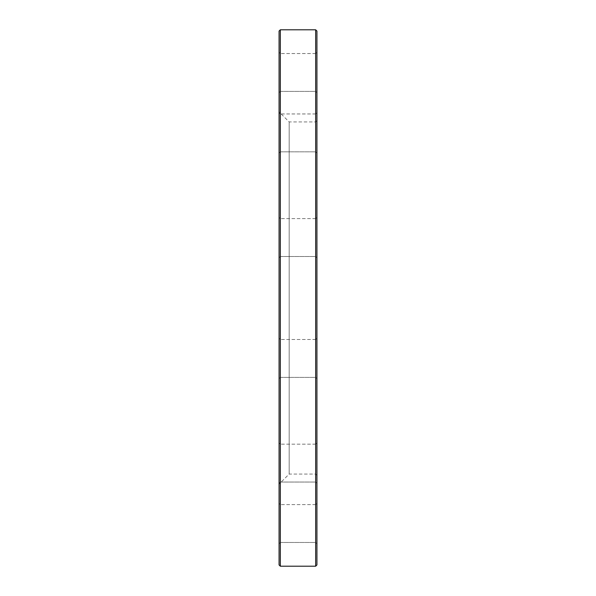 <?xml version="1.0" encoding="UTF-8"?>
<svg xmlns="http://www.w3.org/2000/svg" width="596" height="596" viewBox="0 0 596 596"><rect width="100%" height="100%" fill="white"/><g stroke="black" fill="none" stroke-linecap="round" stroke-linejoin="round"><path stroke-width="0.45" stroke-dasharray="2.98 2.23" d="M315.671 29.8L315.671 566.2M280.329 566.2L280.329 29.8M316.93 475.325L316.93 120.675L316.93 475.325L315.671 474.066L315.671 121.934L315.671 474.066L289.164 474.066L289.164 121.934L289.164 474.066L279.07 484.161L279.07 111.839L279.07 484.161M279.07 31.059L279.07 564.941M279.07 442.91L279.07 483.296L279.07 442.91L279.07 483.296L279.07 442.91L280.329 444.169L280.329 482.037L280.329 444.169L280.329 482.037L280.329 444.169L279.07 442.91M279.07 503.344L279.07 543.731L279.07 503.344L279.07 543.731L279.07 503.344L280.329 504.603L280.329 542.464L280.329 504.603L280.329 542.464L280.329 504.603L279.07 503.344M279.07 338.237L279.07 378.624L279.07 338.237L279.07 378.624L279.07 338.237L280.329 339.504L280.329 377.365L280.329 339.504L280.329 377.365L280.329 339.504L279.07 338.237M279.07 217.376L279.07 257.763L279.07 217.376L279.07 257.763L279.07 217.376L280.329 218.635L280.329 256.496L280.329 218.635L280.329 256.496L280.329 218.635L279.07 217.376M279.07 112.704L279.07 153.09L279.07 112.704L279.07 153.09L279.07 112.704L280.329 113.963L280.329 151.831L280.329 113.963L280.329 151.831L280.329 113.963L279.07 112.704M279.07 52.269L279.07 92.656L279.07 52.269L279.07 92.656L279.07 52.269L280.329 53.536L280.329 91.397L280.329 53.536L280.329 91.397L280.329 53.536L279.07 52.269M316.93 564.941L316.93 31.059M316.93 483.296L316.93 442.91L316.93 483.296L316.93 442.91L316.93 483.296L315.671 482.037L315.671 444.169L315.671 482.037L280.329 482.037L279.07 483.296L280.329 482.037L315.671 482.037L315.671 444.169L315.671 482.037L316.93 483.296M316.93 543.731L316.93 503.344L316.93 543.731L316.93 503.344L316.93 543.731L315.671 542.464L315.671 504.603L315.671 542.464L280.329 542.464L279.07 543.731L280.329 542.464L315.671 542.464L315.671 504.603L315.671 542.464L316.93 543.731M316.93 378.624L316.93 338.237L316.93 378.624L316.93 338.237L316.93 378.624L315.671 377.365L315.671 339.504L315.671 377.365L280.329 377.365L279.07 378.624L280.329 377.365L315.671 377.365L315.671 339.504L315.671 377.365L316.93 378.624M316.93 257.763L316.93 217.376L316.93 257.763L316.93 217.376L316.93 257.763L315.671 256.496L315.671 218.635L315.671 256.496L280.329 256.496L279.07 257.763L280.329 256.496L315.671 256.496L315.671 218.635L315.671 256.496L316.93 257.763M316.93 153.09L316.93 112.704L316.93 153.09L316.93 112.704L316.93 153.09L315.671 151.831L315.671 113.963L315.671 151.831L280.329 151.831L279.07 153.09L280.329 151.831L315.671 151.831L315.671 113.963L315.671 151.831L316.93 153.09M316.93 92.656L316.93 52.269L316.93 92.656L316.93 52.269L316.93 92.656L315.671 91.397L315.671 53.536L315.671 91.397L280.329 91.397L279.07 92.656L280.329 91.397L315.671 91.397L315.671 53.536L315.671 91.397L316.93 92.656M316.93 120.675L315.671 121.934L289.164 121.934L279.07 111.839M315.671 339.504L280.329 339.504L315.671 339.504L316.93 338.237L315.671 339.504M315.671 113.963L280.329 113.963L315.671 113.963L316.93 112.704L315.671 113.963M315.671 53.536L280.329 53.536L315.671 53.536L316.93 52.269L315.671 53.536M315.671 218.635L280.329 218.635L315.671 218.635L316.93 217.376L315.671 218.635M315.671 444.169L280.329 444.169L315.671 444.169L316.93 442.91L315.671 444.169M315.671 504.603L280.329 504.603L315.671 504.603L316.93 503.344L315.671 504.603"/><path stroke-width="0.89" d="M315.671 566.2L315.671 29.8L280.329 29.8L280.329 566.2L315.671 566.2L316.93 564.941L316.93 31.059L315.671 29.8M280.329 566.2L279.07 564.941L279.07 31.059L280.329 29.8"/></g></svg>
